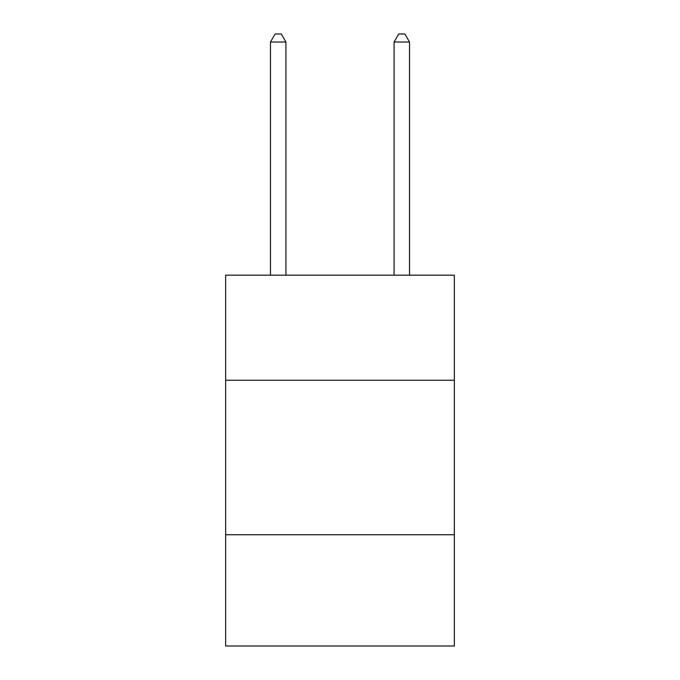 <?xml version="1.0" encoding="UTF-8"?>
<svg xmlns="http://www.w3.org/2000/svg" width="680" height="680" viewBox="0 0 680 680"><rect width="100%" height="100%" fill="white"/><g stroke="black" fill="none" stroke-linecap="round" stroke-linejoin="round"><path stroke-width="1.02" d="M225.658 380.239L454.342 380.239L454.342 275.162L225.658 275.162L225.658 646L454.342 646L454.342 534.752L225.658 534.752M454.342 534.752L454.342 380.239M285.923 275.162L285.923 42.032L270.47 42.032L270.47 275.162M270.47 42.032L275.102 34L281.282 34L285.923 42.032M409.53 275.162L409.53 42.032L394.077 42.032L394.077 275.162M394.077 42.032L398.718 34L404.898 34L409.53 42.032"/></g></svg>

